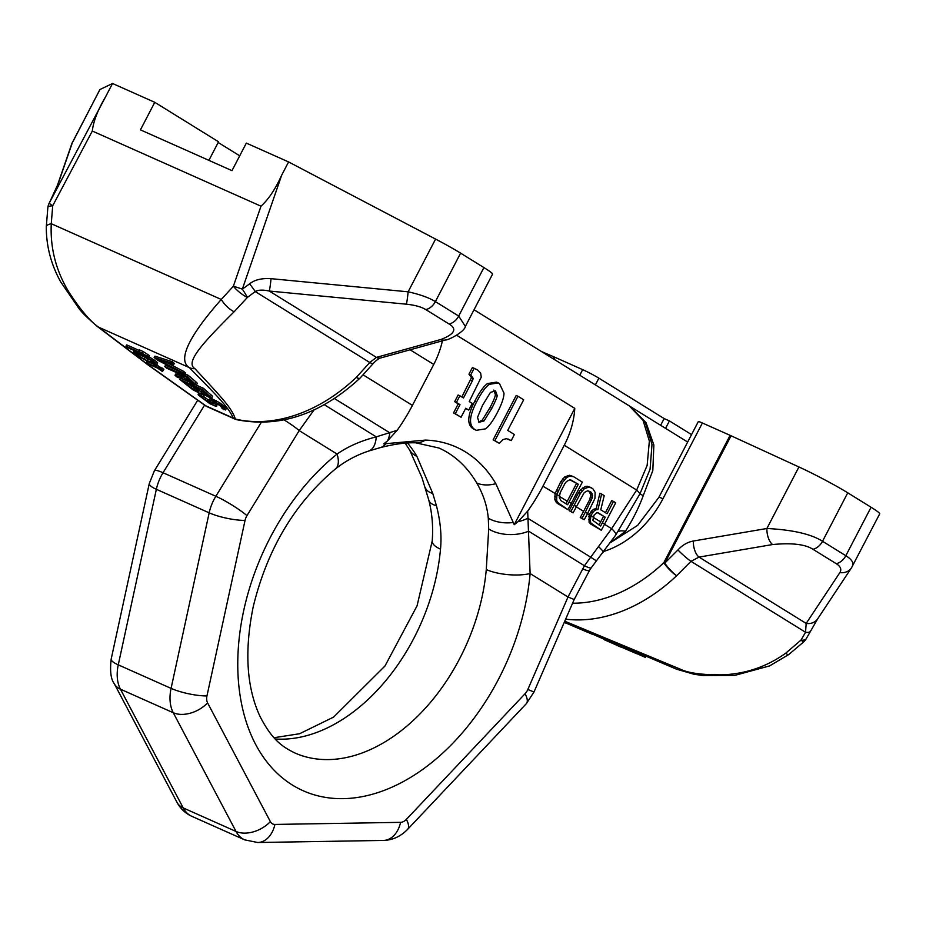 <?xml version="1.0" encoding="UTF-8"?>
<svg xmlns="http://www.w3.org/2000/svg" width="926" height="926" viewBox="0 0 926 926"><rect width="100%" height="100%" fill="white"/><g stroke="black" fill="none" stroke-linecap="round" stroke-linejoin="round"><path stroke-width="1.39" d="M541.409 351.486L554.072 356.915A12.964 0.868 -152.5 0 1 554.952 357.309L582.662 369.648A12.964 0.868 27.5 0 1 598.879 378.167L664.139 418.564L660.632 425.312M603.96 551.364A88.19 65.271 -58.2 0 0 662.958 498.744A12.964 0.868 27.5 0 0 658.872 497.343L698.308 421.596A12.964 0.868 27.5 0 1 702.394 422.997L730.105 435.336A12.964 0.868 -152.5 0 1 731.065 435.776L798.93 466.97A41.496 2.79 27.5 0 1 847.753 492.817L871.065 507.251A41.496 2.79 27.5 0 1 879.7 513.861L851.48 567.835A12.964 11.633 -146.5 0 1 839.894 572.569L806.176 623.429L805.551 632.261L801.013 640.109L785.699 653.212C766.74 666.743 745.569 673.943 722.211 674.834C702.371 674.973 688.458 673.109 680.448 669.232L564.756 621.207M572.581 603.196A142.662 105.576 -58.2 0 0 663.815 562.684A12.964 2.917 46.5 0 0 676.64 575.717L690.97 561.33L699.026 557.093L772.585 544.546C791.695 542.705 805.145 544.28 812.959 549.268L836.259 563.691C840.588 566.399 841.803 569.363 839.894 572.569M730.105 435.336L663.815 562.684A12.964 0.868 27.5 0 1 664.775 563.124A12.964 2.477 48.2 0 0 676.64 575.717A155.626 115.171 -58.2 0 1 565.647 619.158M691.537 434.607L669.429 420.913L664.139 418.564M669.429 420.913L665.551 428.356M806.419 638.338A12.964 5.429 -151 0 1 806.291 638.616A12.964 5.429 -151 0 1 801.013 640.109A12.964 1.366 -133 0 0 803.803 641.799L788.72 654.566L769.622 665.898L734.735 675.401L703.054 675.575L693.875 674.209L676.524 669.197A12.964 7.778 -67 0 1 676.431 669.151L564.652 621.439L676.524 669.197A12.964 7.778 -67 0 0 680.448 669.232M810.447 631.046A12.964 4.514 -151.2 0 1 810.343 631.277A12.964 4.514 -151.2 0 1 805.551 632.261L690.97 561.33A12.964 1.493 41.9 0 1 677.948 549.951C682.404 545.078 687.532 542.104 693.342 541.027A12.964 6.181 80.3 0 0 699.026 557.093L806.176 623.429A12.964 11.633 -146.5 0 0 817.762 618.695A12.964 11.633 -146.5 0 1 817.762 618.684A12.964 11.633 -146.5 0 1 817.762 618.695L806.291 638.616A12.964 12.964 0 0 1 803.803 641.799M693.342 541.027L766.902 528.491C792.61 529.811 811.153 534.07 822.531 541.282L847.753 492.817M812.959 549.268A12.964 9.596 121.8 0 0 822.531 541.282L845.832 555.716C852.128 559.64 854.235 563.297 852.14 566.689M604.759 639.519L593.091 634.368M593.369 633.743L592.999 634.576L587.165 632.007M587.501 631.231L587.119 632.099L566.018 623.059M566.399 622.179L565.971 623.152L564.212 622.457M645.873 656.152L645.341 657.379L636.868 653.652M637.354 652.517L636.579 653.675L621.844 647.297M622.353 646.128L621.786 647.413L619.749 646.603L617.943 645.804L618.522 644.484M604.747 639.854L605.095 638.755M617.966 645.746L604.724 639.924L605.21 638.813M603.139 637.921L602.803 638.697M590.626 632.574L590.256 633.419M567.684 622.735L567.291 623.626M569.536 623.534L569.143 624.437M572.65 624.865L572.245 625.791M575.671 626.161L575.266 627.099M578.113 627.215L577.708 628.141M565.902 621.971L565.462 622.978M643.964 655.33L643.42 656.569M623.893 646.776L623.372 647.968M625.571 647.494L625.038 648.709M628.013 648.536L627.481 649.774M630.328 649.531L629.784 650.781M633.291 650.793L632.736 652.054M635.653 651.8L635.109 653.062M637.123 652.425L636.579 653.675M620.327 645.26L619.749 646.603M621.786 645.885L621.219 647.216M622.295 646.105L621.728 647.413M607.016 639.577L606.518 640.723M610.523 641.081L610.037 642.204M148.623 365.133L205.873 405.854L233.271 418.066A12.964 12.756 -6.1 0 0 235.32 419.05C232.021 408.389 222.772 398.655 194.888 368.641A12.964 10.95 -45.1 0 1 189.321 367.599C177.306 360.214 188.846 336.138 221.279 299.457L233.364 286.238L260.993 206.197L92.311 131.041L52.713 205.757L51.266 223.71C50.131 247.994 55.977 270.739 68.802 291.933C80.249 309.585 90.181 321.334 98.607 327.179L189.321 367.599C218.617 397.428 228.294 407.093 233.271 418.066A12.964 8.681 -66 0 0 234.706 418.98A12.964 12.964 0 0 0 236.998 419.756A12.964 8.461 -76.7 0 1 235.32 419.05A155.626 115.171 121.8 0 0 356.279 377.403A12.964 3.345 44.7 0 0 360.075 378.086L373.236 363.501A12.964 2.107 -140.6 0 1 369.787 362.494L356.279 377.403A12.964 2.917 46.5 0 0 359.797 378.352A12.964 2.917 46.5 0 0 359.913 378.213M435.579 239.082L408.123 291.817C419.918 294.422 428.993 297.686 435.382 301.61L458.683 316.044L465.361 326.415L492.551 274.189A41.496 2.79 -152.5 0 0 483.916 267.579L460.604 253.145A41.496 2.79 27.5 0 0 435.579 239.082L288.588 161.934L246.328 143.102L231.998 170.65L140.439 129.86L154.781 102.311L218.548 141.794L208.894 160.36M154.781 102.311L112.521 83.49L99.939 89.544L72.494 142.28L58.118 183.811A12.964 12.293 -160.9 0 0 57.331 185.582A12.964 12.293 -160.9 0 0 57.331 185.594L52.493 196.405A12.964 6.112 -153.8 0 0 52.354 196.729M72.645 141.875L72.494 142.28A12.964 12.293 -160.9 0 0 71.707 144.051L99.834 89.648A41.496 2.79 27.5 0 1 99.939 89.544M239.718 155.811L218.189 142.488M260.993 206.197C268.528 199.379 275.404 189.066 281.654 175.257L288.588 161.934M112.521 83.49L105.587 96.813C97.809 109.928 93.387 121.341 92.311 131.041M194.888 368.641C185.015 362.575 201.868 343.824 234.139 311.761L247.427 297.408A12.964 3.241 39.5 0 1 233.364 286.238A12.964 0.764 19 0 1 242.346 289.132L249.626 283.865C254.523 279.814 261.653 278.078 271.029 278.668A12.964 0.938 95.5 0 1 269.269 291.042L406.375 304.191C414.941 305.105 421.411 306.9 425.81 309.597L449.11 324.019C457.294 328.927 454.654 334.055 441.193 339.391L376.419 357.378L369.787 362.494L255.217 291.563C258.169 289.85 262.857 289.676 269.269 291.042L376.419 357.378A12.964 7.917 -105.5 0 0 380.667 357.968C378.884 358.316 376.407 360.156 373.236 363.501M281.654 175.257L242.346 289.132A12.964 1.076 -123.8 0 1 247.427 297.408L255.217 291.563A12.964 1.065 51.8 0 0 249.626 283.865M234.139 311.761A12.964 4.26 45.5 0 1 221.279 299.457L51.266 223.71A12.964 4.017 -178.4 0 0 46.3 226.72C46.219 245.992 51.011 264.373 60.676 281.874L79.15 308.763C82.113 312.756 88.201 318.671 97.404 326.519A12.964 7.593 127.6 0 1 97.392 326.508A12.964 7.593 127.6 0 0 98.607 327.179L146.331 363.42M183.626 371.372L182.816 372.68L158.369 359.901L173.544 364.775L174.354 363.455L172.375 361.765L154.955 356.163L154.144 357.482L156.795 359.739L184.795 374.382L185.605 373.074L183.626 371.372L166.946 362.656M179.679 375.146L175.801 373.977L174.991 375.285L177.306 377.264L185.443 379.672L192.446 383.873L196.439 385.112L187.446 376.639L164.735 366.522L166.715 368.224L176.866 372.738L182.491 377.542L174.991 375.285M196.439 385.112L197.365 383.306L196.196 382.114L188.256 375.331L185.084 373.919M177.167 370.388L165.546 365.214L164.735 366.522M203.118 396.733L199.53 394.464L198.106 394.233L198.314 394.997L209.808 403.643L216.094 406.445L216.348 405.472L212.679 401.942L213.767 401.896L219.96 405.588L223.49 409.605L225.678 409.489L221.048 405.542L213.235 400.842L209.091 399.673L213.119 403.898L212.355 404.234L205.028 399.754L201.544 396.571L203.118 396.733L203.917 395.425L201.81 393.457L210.711 398.099L211.66 398.111L212.586 396.316L203.477 388.33L196.231 385.1M188.36 381.593L181.253 378.433M148.669 356.996L149.48 355.677L143.09 351.51L139.502 349.912L138.692 351.22L143.461 354.01L125.924 346.197L127.545 347.574L148.669 356.996L138.692 351.22M139.178 350.433L126.735 344.889L125.924 346.197M225.55 409.975L226.488 408.181L219.566 402.66L210.503 398.087L209.091 399.673M210.908 401.815L203.361 396.328M216.707 406.167L217.147 404.153L216.001 402.972L215.179 404.268M163.08 370.585L154.179 365.18L156.332 367.02L146.088 362.679L147.523 364.647L149.329 365.446L148.426 364.497L149.595 364.578L157.686 368.178L162.455 371.511L159.48 368.976L163.08 370.585L163.89 369.266L158.936 366.511L156.853 364.728L157.675 362.865L156.506 361.672L148.878 356.672M154.549 364.555L146.887 361.371L146.088 362.679M191.069 380.725L184.668 376.211M205.699 393.423L199.889 389.209M196.15 389.209L189.737 384.695M152.454 361.244L138.611 354.01M58.118 183.811L49.252 203.095A12.964 1.042 -152.1 0 0 52.713 205.757A12.964 2.986 -172.4 0 0 47.863 207.412L46.3 226.72M52.655 196.104A12.964 6.112 -153.8 0 0 52.493 196.405L49.043 203.465A12.964 12.964 0 0 0 47.863 207.412M172.375 361.765L171.565 363.073L154.144 357.482M173.544 364.775L171.565 363.073M184.795 374.382L182.816 372.68M186.057 379.405L179.771 374.035L187.017 377.264L193.812 383.26L186.057 379.405L186.855 378.086M211.66 398.111L202.667 389.638L179.957 379.521L192.805 389.707L199.935 393.423L202.088 393.643M201.752 390.043L208.547 396.05L202.748 393.469L194.992 387.033L201.752 390.043M197.458 391.513L192.608 388.943L184.841 382.507L192.087 385.737L198.372 391.108L198.581 391.883L197.458 391.513L197.944 390.737M142.291 355.028L133.934 351.753L133.402 352.389L136.631 355.156L147.963 361.534L156.864 364.728L153.623 361.406L142.291 355.028L142.72 354.334M143.194 355.989L151.644 360.631L154.26 363.235L147.072 360.584L138.611 355.931L136.006 353.338L143.194 355.989M188.256 375.331L187.446 376.639M196.196 382.114L195.386 383.422M197.365 383.306L196.555 384.626M188.337 379.151L187.527 380.47M189.969 380.146L189.159 381.466M191.659 381.223L190.941 382.392M192.863 382.253L192.388 383.04M180.72 378.271L179.957 379.521M203.477 388.33L202.667 389.638M211.417 395.113L210.607 396.421M212.586 396.316L211.788 397.624M202.088 391.085L201.278 392.404M203.558 392.149L202.748 393.469M205.19 393.145L204.38 394.464M206.799 394.349L206.162 395.39M207.609 395.043L207.123 395.819M196.729 389.707L196.011 390.865M191.937 386.57L191.126 387.878M193.407 387.635L192.608 388.943M195.039 388.631L194.228 389.939M221.904 407.255L221.511 407.903M213.64 401.849L213.188 402.579M217.147 404.153L216.348 405.472M198.882 392.96L198.106 394.233M200.12 393.492L199.53 394.464M201.891 393.805L201.127 395.043M202.887 396.664L202.377 397.485M205.838 398.435L205.028 399.754M207.644 399.789L206.834 401.097M209.6 401.062L208.79 402.37M211.626 402.416L210.908 403.586M212.783 403.539L212.355 404.234M210.503 398.087L209.704 399.395M212.112 398.666L211.302 399.974M214.045 399.523L213.235 400.842M216.302 400.669L215.503 401.988M219.566 402.66L218.756 403.979M221.858 404.222L221.048 405.542M223.664 405.576L222.853 406.884M225.319 406.989L224.509 408.297M226.488 408.181L225.678 409.489M143.09 351.51L142.291 352.829M147.859 354.299L147.06 355.607M138.668 352.54L138.252 353.234M145.289 355.48L144.815 356.267M146.968 356.232L146.435 357.1M149.572 357.042L148.773 358.362M151.737 358.339L150.926 359.647M154.434 360.098L153.623 361.406M156.506 361.672L155.695 362.992M157.675 362.865L156.864 364.173M134.189 350.537L133.39 351.845M134.571 350.711L133.934 351.753M135.728 351.22L135.196 352.088M136.747 351.683L136.272 352.459M137.43 353.582L136.816 354.577M139.421 354.623L138.611 355.931M141.134 355.711L140.324 357.019M144.907 357.83L144.097 359.149M147.871 359.265L147.072 360.584M151.019 360.665L150.22 361.985M153.299 361.881L152.64 362.957M149.804 364.67L149.329 365.446M148.148 361.707L147.35 363.015M154.688 364.346L154.179 365.18M156.726 364.751L155.973 365.978M158.936 366.511L158.138 367.83M162.536 368.12L161.726 369.428M163.034 370.562L162.455 371.511M363.166 374.891L412.429 405.391L433.75 364.439A75.214 55.664 -58.2 0 0 442.408 340.826M474.031 309.77L629.136 405.796L643.061 420.311L649.357 441.1L647.135 465.442L636.66 490.062L564.258 445.244A75.214 55.664 -58.2 0 0 574.78 408.366L456.715 335.281M284.155 419.941A25.94 3.739 31.6 0 1 299.202 430.602L314.064 409.905M601.622 494.044L599.863 493.257L596.182 508.802L594.087 509.057L591.76 510.712L589.249 514.59L591.008 515.377L590.313 520.377L590.834 523.028L601.263 530.262A158.219 117.093 121.8 0 0 604.62 524.07L615.709 502.772L613.487 501.394L607.074 513.698L600.777 509.798L604.215 495.653L601.622 494.044L597.941 509.589L595.846 509.844L593.52 511.499L591.008 515.377M587.443 513.733L589.249 514.59M591.239 487.62L587.315 486.277L585.232 486.532L580.556 489.842L578.669 492.539L580.428 493.326L574.224 505.249A158.219 117.093 121.8 0 1 570.856 511.441L573.09 512.819A158.219 117.093 121.8 0 0 576.447 506.626L584.237 492.586L587.616 490.803L590.892 492.053L592.073 493.558L592.397 497.632L585.348 512.124A158.219 117.093 121.8 0 1 581.979 518.328L584.213 519.706A158.219 117.093 121.8 0 0 587.57 513.502L594.932 498.431L595.14 492.366L592.721 488.534L589.075 487.053L584.283 488.743L580.428 493.326M571.134 503.64L572.465 504.462L578.669 492.539M573.437 476.601L569.525 475.258L564.721 476.936L560.867 481.52L555.137 493.477L556.896 494.252L556.63 500.295L557.464 502.378L567.893 509.613A158.219 117.093 121.8 0 0 571.249 503.408L582.338 482.11L573.437 476.601L569.189 476.288L566.481 477.723L562.626 482.307L556.896 494.252M564.258 445.244L542.949 486.185L555.137 493.477M613.487 501.394L611.727 500.607L605.442 512.68M597.64 512.819L605.245 517.217L602.398 522.692A158.219 117.093 121.8 0 1 600.638 525.991L592.802 520.366L594.145 514.995L596.784 512.749L598.208 512.854L605.245 517.217M593.103 517.24L600.638 521.905L603.486 516.43M588.705 491L590.811 494.634L589.793 499.427L591.552 500.214M576.319 506.846L583.588 511.349L589.793 499.427M570.902 479.992L578.287 484.252L569.027 502.031A158.219 117.093 121.8 0 1 567.592 504.751L560.913 500.619L559.246 497.262L560.276 492.47L564.848 483.685L566.446 481.566L569.826 479.784L578.287 484.252M559.327 496.324L567.268 501.244L576.528 483.465M542.949 486.185A155.626 115.171 121.8 0 1 527.681 511.106L518.028 521.697L514.231 524.683L495.838 483.696A176.519 118.111 114 0 0 425.416 440.093L383.711 443.89L387.508 440.903L397.161 430.301L376.257 436.864C360.77 440.845 347.713 446.575 337.087 454.064L299.202 430.602L246.964 515.643A10.371 6.945 -66 0 0 245.054 520.377L206.961 695.924A10.371 6.945 -66 0 0 207.586 702.88L270.369 821.617A10.371 6.945 -66 0 0 274.906 824.429A25.94 18.404 -90.9 0 1 257.729 842.51L244.672 839.859A36.311 24.296 -66 0 1 236.049 831.467L173.266 712.731A36.311 24.296 -66 0 1 171.079 688.377L209.172 512.83A36.311 24.296 -66 0 1 215.851 496.267L261.213 422.43M412.429 405.391A155.626 115.171 121.8 0 1 397.161 430.301M514.231 524.683L574.78 408.366M517.97 396.259L516.21 395.471L493.13 439.827L499.334 443.357L503.05 439.561L506.372 438.681L511.21 440.614L514.381 434.502L507.737 430.393L523.676 399.789L517.97 396.259L494.889 440.602L499.334 443.357M507.992 438.993L511.21 440.614M498.315 382.913L496.556 382.125L487.504 383.549C483.847 386.061 479.61 391.941 474.783 401.19C467.294 415.6 466.808 424.837 473.336 428.888L476.288 430.312L485.444 428.877C489.055 426.319 493.049 420.832 497.412 412.417C501.753 404.095 503.952 397.671 503.999 393.156L499.427 383.491L498.315 382.913L489.275 384.336C485.606 386.848 481.37 392.728 476.543 401.977C469.054 416.387 468.568 425.624 475.096 429.676L476.288 430.312M474.205 368.259L470.721 374.961L473.244 378.456L472.341 380.945L463.463 397.995L459.886 395.772L456.414 402.451L459.99 404.662L455.303 413.679L461.067 417.244L465.755 408.227L468.753 410.091L472.225 403.423L469.227 401.56L481.254 377.148L480.64 373.085L477.642 370.006L472.445 367.472L468.961 374.173L471.484 377.669L461.831 396.976M459.886 395.772L458.127 394.997L454.654 401.664L458.231 403.886L453.543 412.892L461.067 417.244M465.639 408.459L468.753 410.091M493.743 390.089L495.398 394.65C495.167 396.86 493.408 401.143 490.097 407.486L482.249 420.149L478.58 421.978M583.588 511.349A155.626 115.171 121.8 0 1 580.22 517.541L584.213 519.706M572.465 504.462A155.626 115.171 121.8 0 1 569.096 510.654L573.09 512.819M555.091 493.708L554.859 499.508L555.704 501.591L557.232 503.316L567.893 509.613M615.778 534.962L640.005 493.732A25.94 4.398 -147.1 0 0 636.66 490.062L611.623 528.7A25.94 4.398 32.9 0 1 615.778 534.962L591.286 567.707A25.94 3.391 -145.3 0 1 584.433 565.74L567.997 597.004L530.112 573.553L527.681 511.106M604.504 524.301L611.623 528.7L584.433 565.74L528.63 531.2A31.125 18.752 -1 0 1 488.708 529.001L488.291 518.201C487.192 506.071 483.337 494.345 476.751 483.013A168.59 112.81 114 0 0 447.999 452.814A168.59 112.81 114 0 0 438.947 448.022L415.693 442.813A31.125 22.317 -88.1 0 0 425.416 440.093M589.191 514.81L589.075 522.252L590.603 523.977L601.263 530.262M600.638 521.905A155.626 115.171 121.8 0 1 599.006 524.984M567.268 501.244A155.626 115.171 121.8 0 1 565.948 503.744M275.161 738.971A168.59 112.81 114 0 0 440.498 549.164C441.806 535.726 440.44 521.245 436.435 505.7L432.766 493.454L416.885 456.344A168.59 112.81 114 0 0 407.463 442.964M324.274 404.685L376.257 436.864A31.125 15.175 -108.5 0 1 368.756 451.02L368.756 451.02C356.73 454.944 345.63 460.905 335.467 468.903C294.757 503.026 267.359 548.91 253.261 606.565C244.256 650.723 246.501 687.323 259.998 716.365C272.186 740.21 282.604 746.888 294.676 752.884A168.59 112.81 114 0 0 486.277 569.559L488.708 529.001M610.813 542.277L625.467 531.304C633.071 519.162 638.986 507.298 643.2 495.734L652.818 470.535L653.86 445.001L646.012 422.626L630.12 406.433M591.286 567.707L589.573 570.3A25.94 3.75 -147.8 0 1 582.442 568.819M589.573 570.3L574.189 599.504L568.008 597.004L527.82 689.511A10.371 6.945 -66 0 1 525.077 693.724L406.375 819.371A10.371 6.945 -66 0 1 400.576 822.346L274.906 824.429M596.599 560.566A25.94 1.528 -141.5 0 1 590.765 557.221L527.832 518.271A31.125 19.805 -6.1 0 1 518.028 521.697M603.312 552.174A25.94 1.91 -141.1 0 0 598.844 546.919M643.2 495.734A20.754 0.613 29.5 0 1 640.005 493.732L650.087 469.181L651.997 444.526L645.468 422.95L630.004 406.352M588.693 516.569L590.452 517.356M554.639 496.267L556.41 497.054M554.859 499.508L556.63 500.295M555.704 501.591L557.464 502.378M557.232 503.316L558.991 504.103M569.525 475.258L571.284 476.045M567.43 475.513L569.189 476.288M564.721 476.936L566.481 477.723M562.765 478.823L564.524 479.61M560.867 481.52L562.626 482.307M556.294 490.317L558.054 491.093M569.096 510.654L570.856 511.441M589.133 491.266L590.892 492.053M590.313 492.771L592.073 493.558M590.811 494.634L592.571 495.422M590.638 496.857L592.397 497.632M580.22 517.541L581.979 518.328M587.315 486.277L589.075 487.053M585.232 486.532L586.991 487.308M582.523 487.956L584.283 488.743M580.556 489.842L582.327 490.618M590.464 512.24L592.235 513.027M591.76 510.712L593.52 511.499M594.087 509.057L595.846 509.844M596.182 508.802L597.941 509.589M590.603 523.977L592.362 524.753M589.075 522.252L590.834 523.028M588.554 519.59L590.313 520.377M491.856 408.273L484.009 420.936L479.02 422.291L477.538 417.325L482.539 405.31L490.433 392.404L495.503 390.876L497.158 395.437C497.366 396.583 495.595 400.854 491.856 408.273L490.097 407.486M493.13 439.827L494.889 440.602M453.543 412.892L455.303 413.679M458.231 403.886L459.99 404.662M454.654 401.664L456.414 402.451M468.961 374.173L470.721 374.961M554.952 357.309L553.945 359.253M582.662 369.648L579.757 375.227M662.958 498.744L702.394 422.997M554.072 356.915L553.123 358.744M677.948 549.951L664.775 563.124L731.065 435.776M788.72 654.566A12.964 2.489 -127.5 0 1 785.699 653.212M798.93 466.97L766.902 528.491A12.964 6.181 80.3 0 0 772.585 544.546M871.065 507.251L845.832 555.716A12.964 9.596 121.8 0 1 836.259 563.691M598.879 378.167L595.383 384.903M147.847 364.786L205.491 405.773A12.964 2.512 123.2 0 0 205.873 405.854A12.964 8.681 114 0 0 207.308 406.769L234.706 418.98M207.308 406.769A12.964 12.964 0 0 1 205.491 405.773A12.964 2.512 123.2 0 1 205.433 405.727M271.029 278.668L408.123 291.817A12.964 0.938 95.5 0 1 406.375 304.191M460.604 253.145L435.382 301.61A12.964 9.596 121.8 0 1 425.81 309.597M449.11 324.019A12.964 9.596 121.8 0 0 458.683 316.044L483.916 267.579M105.587 96.813L49.252 203.095A12.964 6.968 -154.1 0 0 49.043 203.465M71.707 144.051A12.964 12.293 -160.9 0 0 71.707 144.062L57.343 185.559M465.361 326.415C464.783 331.589 448.485 340.293 445.441 339.981L445.441 339.981A12.964 7.917 -105.5 0 1 441.193 339.391M433.75 364.439L410.091 349.796M245.054 520.377A25.94 5.73 12.2 0 1 209.172 512.83L156.355 489.298A36.311 24.296 -66 0 1 163.034 472.735L215.851 496.267A25.94 3.739 31.6 0 1 246.964 515.643M197.562 400.483L154.434 470.686A25.94 3.739 -148.4 0 1 163.034 472.735L204.553 405.16M207.586 702.88A25.94 17.062 -27.9 0 1 173.266 712.731L120.449 689.187A36.311 24.296 -66 0 1 118.262 664.845L171.079 688.377A25.94 5.73 12.2 0 0 206.961 695.924M111.189 659.046A25.94 5.73 -167.8 0 0 118.262 664.845L156.355 489.298A25.94 5.73 -167.8 0 1 149.283 483.499L111.189 659.046C109.824 670.945 110.831 679.14 114.234 683.62L177.005 802.356C180.385 808.664 185.327 813.329 191.844 816.327A36.311 24.296 -66 0 1 183.221 807.923L236.049 831.467A25.94 17.062 -27.9 0 0 270.369 821.617M177.005 802.356A25.94 17.062 152.1 0 0 183.221 807.923L120.449 689.187A25.94 17.062 152.1 0 1 114.234 683.62M334.425 398.539L389.869 432.859A31.125 16.564 -104.2 0 1 387.508 440.903M368.756 451.02L380.158 447.663A31.125 16.564 -104.2 0 0 385.876 443.6M440.498 549.164A31.125 10.545 -174.9 0 1 432.21 540.981L417.059 605.847L384.961 666.014L333.638 717.083L299.584 733.739L273.992 737.721M436.435 505.7A31.125 12.408 166.1 0 1 428.773 500.017L421.99 477.7L409.686 450.094L405.137 443.137M432.766 493.454A31.125 14.052 162.4 0 1 425.277 487.562M416.885 456.344A31.125 20.858 149.6 0 1 409.686 450.094M574.189 599.504L534.001 692L527.82 689.511M534.001 692L526.315 703.691A25.94 8.959 -136.6 0 0 525.077 693.724M526.315 703.691L407.625 829.337A25.94 8.959 -136.6 0 0 406.375 819.371M407.625 829.337C400.703 836.456 392.624 840.16 383.399 840.438A25.94 18.404 -90.9 0 0 400.576 822.346M486.277 569.559A31.125 10.545 5.1 0 0 530.112 573.553A199.715 133.633 -66 0 1 389.314 788.327A199.715 133.633 -66 0 1 240.158 695.982A199.715 133.633 -66 0 1 337.087 454.064M625.467 531.304A20.754 10.985 42.7 0 0 617.908 531.686M488.291 518.201A31.125 19.805 -6.1 0 0 513.351 522.507M476.751 483.013A31.125 20.858 -30.4 0 0 495.838 483.696M335.467 468.903A31.125 14.087 -128.8 0 0 337.087 454.053M556.862 494.496L559.35 496.035M569.027 502.031L571.249 503.408M574.224 505.249L576.447 506.626M585.348 512.124L587.57 513.502M590.95 515.597L593.172 516.974M602.398 522.692L604.62 524.07M473.336 428.888L475.096 429.676M474.783 401.19L476.543 401.977M487.504 383.549L489.275 384.336M482.249 420.149L484.009 420.936M495.398 394.65L497.158 395.437M470.582 380.158L472.341 380.945M471.484 377.669L473.244 378.456M470.153 375.771L471.913 376.558M851.48 567.835L817.762 618.695M658.872 497.343L637.69 525.331L610.662 542.497M236.998 419.756C279.837 428.009 320.766 414.211 359.797 378.352M97.404 326.519L147.165 364.277M445.441 339.981L380.667 357.968M191.844 816.327L244.672 839.859M380.158 447.663C394.001 444.098 405.843 442.489 415.693 442.813M428.773 500.017C432.176 513.305 433.31 526.952 432.21 540.981M687.659 442.038L630.108 406.421M154.434 470.686L149.283 483.499M383.399 840.438L257.729 842.51M631.231 407.162L629.136 405.796"/></g></svg>

